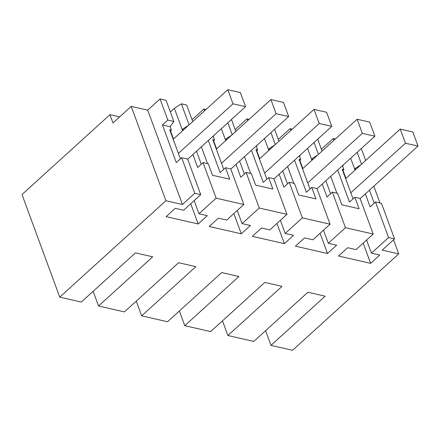 <?xml version="1.0" encoding="UTF-8"?>
<svg xmlns="http://www.w3.org/2000/svg" width="440" height="440" viewBox="0 0 440 440"><rect width="100%" height="100%" fill="white"/><g stroke="black" fill="none" stroke-linecap="round" stroke-linejoin="round"><path stroke-width="0.66" d="M109.939 114.681L22 194.53L59.752 297.132L165.924 200.728L131.214 106.387L112.981 122.942L109.939 114.681L119.642 116.897M192.06 119.724L203.902 108.972L206.047 109.461M247.681 120.643L247.011 118.817L235.174 129.569M247.011 118.817L249.156 119.306M290.796 130.488L290.12 128.662L278.284 139.409M290.12 128.662L292.264 129.151M321.393 149.254L333.234 138.507L335.379 138.996M131.214 106.387L147.714 110.16L160.045 98.956L166.067 100.331L173.844 121.468L170.132 126.715L171.413 130.196L169.719 129.811L180.406 158.846M170.352 111.969L174.367 108.323L182.611 130.735M192.731 121.55L186.659 105.034L181.379 103.829L174.367 108.323M59.752 297.132L81.307 302.055L135.465 252.879L152.708 256.817L98.549 305.993L124.416 311.9L178.574 262.724L195.822 266.662L141.663 315.838L167.53 321.745L221.689 272.569L238.931 276.507L184.773 325.683L210.639 331.59L264.798 282.414L282.04 286.352L227.882 335.522L253.748 341.429L307.907 292.254L325.149 296.192L270.99 345.367L292.55 350.29L398.723 253.886L393.547 239.833M270.99 345.367L265.589 330.682M165.924 200.728L182.424 204.496L194.755 193.298L200.734 194.662L183.579 210.243L175.236 208.335L166.089 216.639L198.176 223.966L207.323 215.661L198.979 213.757L216.134 198.181L243.848 204.507L226.694 220.083L218.35 218.18L209.204 226.485L241.285 233.811L250.431 225.506L242.088 223.603L259.243 208.027L286.957 214.352L269.803 229.928L261.459 228.025L252.313 236.33L284.394 243.656L293.541 235.351L285.197 233.448L302.352 217.866L330.066 224.197L312.911 239.773L304.568 237.87L295.422 246.169L327.509 253.501L336.65 245.196L328.312 243.287L345.466 227.711L373.181 234.042L360.08 198.446L354.849 197.252L349.486 202.12L337.673 170.022M373.181 234.042L356.021 249.618L347.677 247.715L338.536 256.014L370.618 263.34L379.764 255.041L371.421 253.132L388.575 237.556L394.554 238.92L382.217 250.118L398.723 253.886M182.424 204.496L147.714 110.16M201.267 164.191L196.504 151.234M216.134 198.181L203.038 162.586L208.274 163.779L212.498 175.274L229.74 179.212L225.517 167.717L220.154 172.585L208.34 140.487M201.372 146.817L207.554 163.614M204.573 110.797L203.902 108.972M214.275 135.097L213.24 136.56L214.522 140.041L212.834 139.656L223.746 169.323M213.362 141.097L214.522 140.041M213.653 140.833L216.607 148.857M221.342 128.678L225.726 140.58M227.838 122.782L232.221 134.684M231.649 135.201L225.253 139.299L226.76 139.645M231.462 119.493L235.846 131.395M259.243 208.027L246.147 172.43L251.383 173.624L255.613 185.119L272.855 189.057L268.626 177.562L263.263 182.43L251.455 150.332M244.382 174.037L239.613 161.079M244.481 156.662L250.663 173.459M257.384 144.941L256.355 146.399L257.637 149.886L255.943 149.501L266.86 179.168M256.471 150.942L257.637 149.886M256.768 150.678L259.721 158.703M264.457 138.523L268.835 150.425M270.952 132.627L275.33 144.529M274.758 145.046L268.362 149.144L269.869 149.49M274.577 129.333L278.954 141.24M302.352 217.866L289.256 182.276L294.492 183.469L298.722 194.964L315.964 198.902L311.735 187.407L306.372 192.274L294.564 160.177M287.491 183.876L282.722 170.923M287.59 166.502L293.772 183.304M300.498 154.787L299.464 156.244L300.745 159.731L299.052 159.346L309.969 189.013M299.585 160.787L300.745 159.731M299.877 160.518L302.83 168.548M307.566 148.368L311.944 160.27M314.061 142.472L318.439 154.374M317.873 154.891L311.476 158.989L312.978 159.33M317.686 139.178L322.064 151.08M345.466 227.711L332.37 192.121L337.601 193.314L341.831 204.809L350.455 206.778L359.073 208.742L354.849 197.252M330.6 193.721L325.837 180.769M330.704 176.347L336.886 193.149M333.905 140.333L333.234 138.507M343.607 164.632L342.573 166.089L343.855 169.576L342.161 169.186L353.078 198.858M342.694 170.632L343.855 169.576M342.986 170.363L345.939 178.393M350.675 158.213L355.058 170.115M357.17 152.317L361.554 164.219M360.982 164.736L354.585 168.834L356.092 169.174M365.684 160.463L361.306 148.561M394.554 238.92L381.458 203.33L375.48 201.96L370.117 206.833L365.349 193.875M374.22 203.104L369.457 190.152M379.995 202.994L373.813 186.191M194.755 193.298L181.66 157.702L176.297 162.575L162.459 124.96L170.132 126.715M160.045 98.956L167.822 120.093L162.459 124.96M167.822 120.093L173.844 121.468M170.253 131.252L171.413 130.196M170.544 130.988L173.498 139.013M181.379 103.829L189.107 124.839M188.54 125.356L182.144 129.454L183.645 129.8M332.37 192.121L327.008 196.988L322.24 184.03M328.312 243.287L323.483 230.175M327.509 253.501L320.067 233.277M330.066 224.197L316.971 188.601L311.735 187.407M289.256 182.276L283.894 187.143L279.131 174.191M285.197 233.448L280.374 220.33M284.394 243.656L276.958 223.432M286.957 214.352L273.862 178.756L268.626 177.562M246.147 172.43L240.785 177.298L236.016 164.346M242.088 223.603L237.264 210.485M241.285 233.811L233.844 213.587M243.848 204.507L230.753 168.916L225.517 167.717M203.038 162.586L197.676 167.453L192.907 154.501M198.979 213.757L194.15 200.64M198.176 223.966L190.735 203.742M200.734 194.662L187.638 159.071L181.66 157.702M98.549 305.993L93.148 291.302M141.663 315.838L136.257 301.147M184.773 325.683L179.366 310.992M227.882 335.522L222.481 320.837M388.575 237.556L375.48 201.96M371.421 253.132L366.591 240.02M370.618 263.34L363.176 243.122M212.784 136.455L213.24 136.56M255.893 146.295L256.355 146.399M299.007 156.139L299.464 156.244M342.117 165.985L342.573 166.089M178.398 153.395L232.991 103.824L245.559 106.695L240.361 92.576L227.799 89.711L232.991 103.824M187.698 159.231L245.559 106.695M173.206 139.282L227.799 89.711M221.507 163.24L276.106 113.669L288.668 116.54L283.476 102.421L270.908 99.556L276.106 113.669M230.808 169.076L288.668 116.54M216.315 149.127L270.908 99.556M264.622 173.085L319.215 123.514L331.777 126.385L326.584 112.266L314.023 109.395L319.215 123.514M273.922 178.921L331.777 126.385M259.424 158.966L314.023 109.395M307.731 182.93L362.324 133.359L374.891 136.23L369.694 122.111L357.132 119.24L362.324 133.359M317.031 188.76L374.891 136.23M302.539 168.812L357.132 119.24M350.84 192.775L405.438 143.204L418 146.075L412.808 131.956L400.241 129.085L405.438 143.204M360.14 198.605L418 146.075M345.648 178.656L400.241 129.085"/></g></svg>
